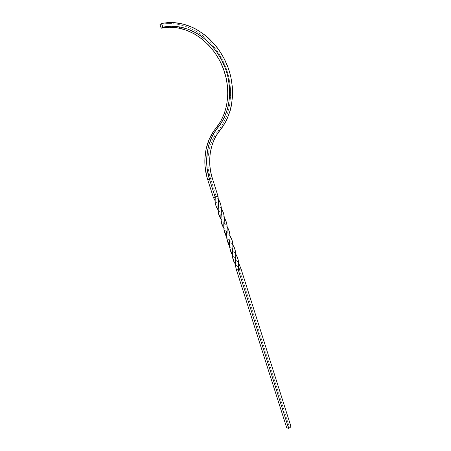 <?xml version="1.0" encoding="UTF-8"?>
<svg xmlns="http://www.w3.org/2000/svg" width="451" height="451" viewBox="0 0 451 451"><rect width="100%" height="100%" fill="white"/><g stroke="black" fill="none" stroke-linecap="round" stroke-linejoin="round"><path stroke-width="0.34" stroke-dasharray="2.25 1.69" d="M286.661 427.644L289.029 425.981L291.036 426.776L289.029 425.981L239.081 268.61L289.029 425.981L286.661 427.644M288.183 427.514L288.764 427.447L288.172 427.554L288.741 427.463L288.217 427.531L288.713 427.024L289.147 427.198L288.183 427.514M240.986 268.762L239.081 268.61L236.442 269.912L239.081 268.61L240.986 268.762M220.719 218.526L227.174 227.005L220.719 218.526M232.152 254.584L238.602 263.012L232.152 254.584M235.788 254.122L229.305 245.62L235.788 254.122M224.265 217.906L217.81 209.405L224.265 217.906M219.998 130.3L218.149 130.756C231.104 115.011 234.187 90.318 226.199 68.281C218.166 46.29 199.235 28.289 178.015 24.331C171.91 23.221 165.895 23.277 159.964 24.501L168.871 23.537L177.914 24.315L186.832 26.756L195.396 30.758L203.384 36.176L210.606 42.828L216.897 50.529L222.123 59.07L226.176 68.231L228.978 77.781L230.467 87.505L230.619 97.162L229.424 106.532L226.909 115.4L223.127 123.54L218.149 130.756C208.266 142.415 205.058 161.858 210.459 178.416L212.291 178.168L210.459 178.416L216.147 196.332L218.436 199.494L216.147 196.332L213.374 197.459L216.147 196.332L217.991 196.168L216.147 196.332L209.563 175.292L207.984 165.635L207.872 159.13L209.129 149.614L212.015 140.785L216.395 133.039L218.149 130.756L219.998 130.3M232.93 245.124L226.464 236.662L232.93 245.124M221.368 208.751L214.873 200.182L221.368 208.751M223.583 227.597L230.066 236.11L223.583 227.597M235.371 264.01L239.081 268.61L234.977 263.446M288.217 427.599L288.803 427.294L288.217 427.599M218.104 211.091L218.059 210.048M226.599 226.143L227.191 227.377M229.706 247.593L229.655 246.55M237.931 261.986L238.63 263.531M179.757 23.356L178.015 24.331M215.15 201.783L215.099 200.757M223.735 217.1L224.282 218.233M226.83 238.585L226.785 237.519M235.146 253.135L235.805 254.601M217.957 198.756L218.447 199.748M221.035 220.297L220.99 219.231M229.463 235.196L230.089 236.516M232.569 256.636L232.524 255.582M220.866 207.979L221.379 209.038M223.921 229.441L223.882 228.381M232.31 244.166L232.947 245.558M235.411 265.588L235.371 264.511"/><path stroke-width="0.68" d="M288.668 428.45L286.661 427.644L236.442 269.912L238.342 270.076L240.986 268.762L291.036 426.776L288.668 428.45L238.342 270.076L288.668 428.45L286.661 427.644L236.442 269.912C235.253 265.977 235.044 261.276 235.822 255.807C235.896 251.94 234.926 248.377 232.93 245.124C237.226 251.156 235.326 259.488 235.411 265.588L236.442 269.912L238.342 270.076L238.652 264.726C238.731 260.887 237.773 257.352 235.788 254.122C238.511 259.122 239.363 264.438 238.342 270.076L240.986 268.762L238.602 263.012L240.986 268.762L291.036 426.776L288.668 428.45M217.991 196.168C218.442 201.304 218.481 206.282 218.104 211.091C218.273 213.802 219.147 216.277 220.719 218.526L220.483 218.16C217.98 213.34 217.309 207.584 218.464 200.892L217.991 196.168L215.212 197.296L217.991 196.168L212.291 178.168L217.991 196.168M227.174 227.005C231.498 233.026 229.621 241.336 229.706 247.593L231.899 254.206C229.57 249.719 228.978 244.222 230.117 237.711C230.162 233.832 229.181 230.264 227.174 227.005M229.305 245.62L229.063 245.254C226.706 240.671 226.092 235.101 227.214 228.533C227.287 224.666 226.306 221.125 224.265 217.906C228.657 223.921 226.712 232.242 226.83 238.585L229.305 245.62M217.81 209.405L217.574 209.038C215.448 205.656 214.665 201.738 215.212 197.296L215.15 201.783C215.341 204.557 216.226 207.094 217.81 209.405M162.817 27.195C168.55 25.995 174.374 25.955 180.287 27.071C200.216 30.933 217.996 47.969 225.517 68.766C232.998 89.602 230.038 112.908 217.799 127.734L215.956 128.208C228.161 113.443 231.121 90.234 223.657 69.493C216.153 48.798 198.417 31.858 178.545 28.03C172.648 26.919 166.842 26.97 161.125 28.165L162.817 27.195L161.125 28.165L159.964 24.501L161.65 23.508C167.597 22.291 173.629 22.24 179.757 23.356C201.033 27.353 220.015 45.45 228.065 67.549C236.076 89.687 232.987 114.486 219.998 130.3L216.627 135.035L213.853 140.362L211.745 146.18L210.346 152.365L209.698 158.791L209.811 165.325L210.679 171.831L212.291 178.168C206.874 161.531 210.093 142.003 219.998 130.3L224.993 123.05L227.045 119.064L230.207 110.501L231.301 105.974L232.496 96.559L232.344 86.857L230.85 77.093L229.61 72.261L228.048 67.498L223.984 58.292L218.741 49.711L215.713 45.72L208.92 38.482L205.194 35.279L197.183 29.828L192.949 27.629L184.16 24.365L175.118 22.73L166.086 22.809L161.65 23.508L162.817 27.195L161.65 23.508L159.964 24.501L161.125 28.165L169.497 27.229L178.004 27.928L186.404 30.2L194.471 33.938L202.009 39.017L208.824 45.275L214.772 52.525L219.716 60.575L223.549 69.212L226.199 78.226L227.608 87.404L227.755 96.52L226.622 105.371L224.243 113.731L220.663 121.409L215.956 128.208C205.295 140.718 201.822 161.672 207.652 179.492L209.478 179.244L207.167 168.939L206.637 161.898L207.381 151.468L208.886 144.81L212.579 135.616L215.905 130.192L220.297 124.442L224.463 117.153L227.456 109.074L228.494 104.801L229.627 95.916L229.486 86.755L228.071 77.538L226.892 72.977L225.415 68.484L221.565 59.803L216.61 51.713L210.651 44.423L207.33 41.142L200.114 35.42L196.258 33.024L188.168 29.259L179.746 26.97L171.217 26.265L162.817 27.195M226.464 236.662L226.239 236.307C223.82 231.639 223.177 225.99 224.31 219.361C224.384 215.505 223.403 211.964 221.368 208.751C225.731 214.755 223.843 223.031 223.921 229.441L226.464 236.662M214.873 200.182L213.374 197.459L215.212 197.296L209.478 179.244C203.626 161.345 207.11 140.295 217.799 127.734L215.956 128.208L214.062 130.655L209.337 138.981L206.22 148.48L204.867 158.729L204.985 165.731L206.688 176.127L207.652 179.492L209.478 179.244L215.212 197.296L213.374 197.459L207.652 179.492L213.374 197.459L214.873 200.182M218.436 199.494C222.817 205.515 220.9 213.808 221.035 220.297C221.199 222.963 222.044 225.393 223.583 227.597L223.341 227.225C220.905 222.501 220.257 216.818 221.402 210.183C221.464 206.299 220.471 202.736 218.436 199.494M234.977 263.446L234.729 263.074C232.434 258.671 231.848 253.242 232.97 246.782C233.043 242.914 232.079 239.357 230.066 236.11C234.39 242.136 232.462 250.463 232.569 256.636C232.744 259.331 233.68 261.789 235.371 264.01M218.059 210.048L217.574 209.038M227.191 227.377L227.214 228.533M229.655 246.55L229.063 245.254M238.63 263.531L238.652 264.726M180.287 27.071L178.545 28.03M215.099 200.757L214.637 199.821M224.282 218.233L224.31 219.361M226.785 237.519L226.239 236.307M235.805 254.601L235.822 255.807M218.447 199.748L218.464 200.892M220.99 219.231L220.483 218.16M230.089 236.516L230.117 237.711M232.524 255.582L231.899 254.206M221.379 209.038L221.402 210.183M223.882 228.381L223.341 227.225M232.947 245.558L232.97 246.782M235.371 264.511L234.729 263.074"/></g></svg>

